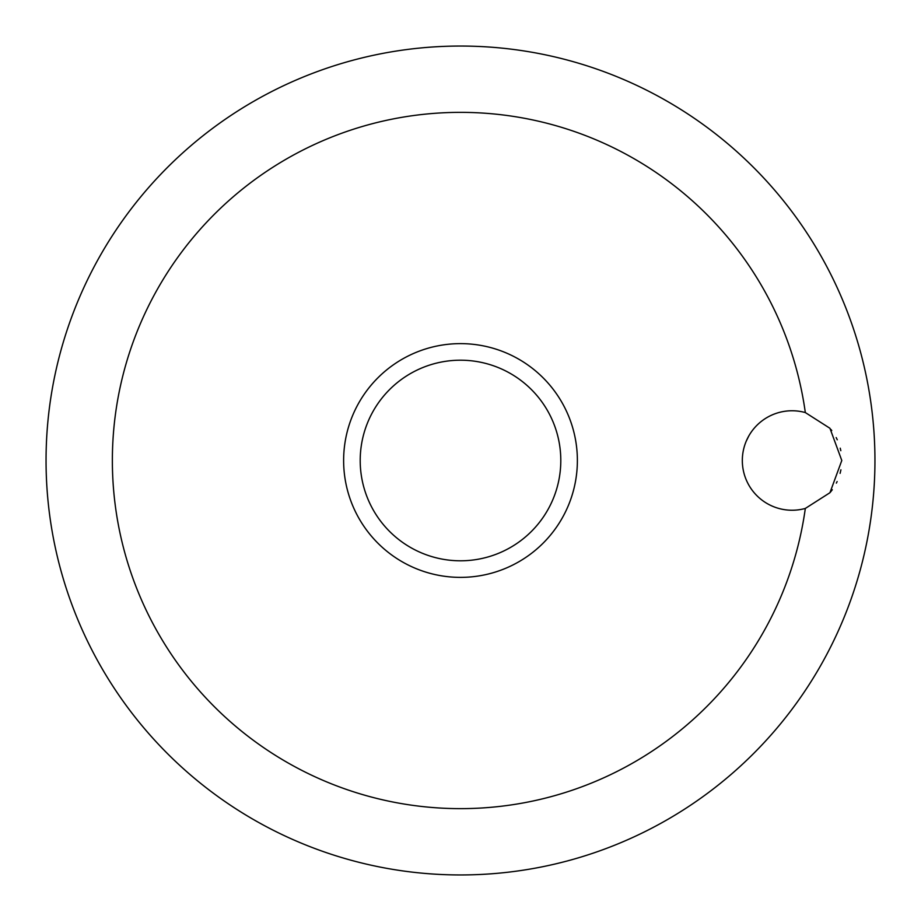<?xml version="1.0" encoding="UTF-8"?>
<svg xmlns="http://www.w3.org/2000/svg" width="921" height="921" viewBox="0 0 921 921"><rect width="100%" height="100%" fill="white"/><g stroke="black" fill="none" stroke-linecap="round" stroke-linejoin="round"><path stroke-width="1.38" d="M841.794 460.5L829.948 492.712L805.322 508.438A49.734 49.734 0 0 1 742.326 460.5A49.734 49.734 0 0 1 805.322 412.562L829.948 428.288L841.794 460.5M805.322 412.562A348.138 348.138 0 0 0 436.473 113.191A348.138 348.138 0 0 0 112.362 460.5A348.138 348.138 0 0 0 436.473 807.809A348.138 348.138 0 0 0 805.322 508.438M46.05 460.5A414.45 414.45 0 0 0 460.5 874.95A414.45 414.45 0 0 0 874.95 460.5A414.45 414.45 0 0 0 460.5 46.05A414.45 414.45 0 0 0 46.05 460.5A414.45 414.45 0 0 0 460.5 874.95A414.45 414.45 0 0 0 874.95 460.5A414.45 414.45 0 0 0 460.5 46.05A414.45 414.45 0 0 0 46.05 460.5M840.815 450.691L840.24 448.182M837.27 439.778L836.187 437.567M831.755 430.533L830.938 429.474M748.785 435.99L746.275 441.09M460.5 577.375A116.875 116.875 0 0 0 577.375 460.5A116.875 116.875 0 0 0 460.5 343.625A116.875 116.875 0 0 0 343.625 460.5A116.875 116.875 0 0 0 460.5 577.375A116.875 116.875 0 0 1 343.625 460.5A116.875 116.875 0 0 1 460.5 343.625M830.431 492.136L832.308 489.719M836.349 483.122L837.12 481.556M840.102 473.348L840.919 469.814M560.797 460.5A100.297 100.297 0 0 0 460.5 360.203A100.297 100.297 0 0 0 360.203 460.5A100.297 100.297 0 0 0 460.5 560.797A100.297 100.297 0 0 0 560.797 460.5"/></g></svg>
